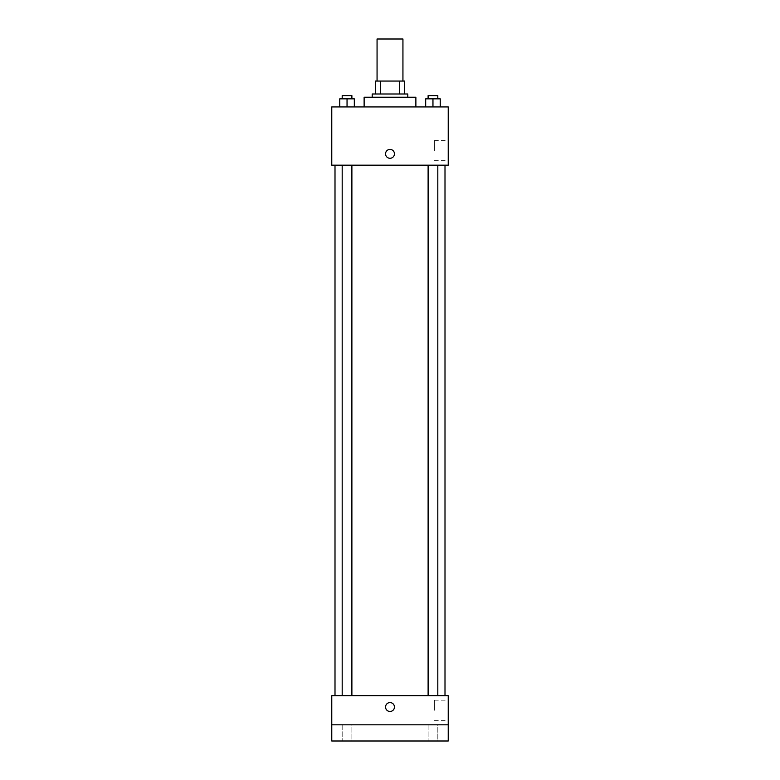<?xml version="1.0" encoding="UTF-8"?>
<svg xmlns="http://www.w3.org/2000/svg" width="780" height="780" viewBox="0 0 780 780"><rect width="100%" height="100%" fill="white"/><g stroke="black" fill="none" stroke-linecap="round" stroke-linejoin="round"><path stroke-width="0.58" stroke-dasharray="3.9 2.92" d="M377.062 39L402.938 39M390 81.052L377.062 81.052L390 81.052M399.487 94L399.487 81.052L404.557 81.052L404.557 94L380.513 94L404.557 94M399.487 81.052L375.443 81.052M380.513 94L375.443 94L380.513 94L380.513 81.052M407.794 94L372.206 94M372.206 97.227L407.794 97.227L372.206 97.227M364.123 97.227L415.877 97.227M390 106.938L364.123 106.938L390 106.938M339.758 106.938L354.315 106.938L339.758 106.938L354.315 106.938L339.758 106.938L354.315 106.938L347.041 106.938L347.041 98.845L339.758 98.845L351.887 98.845L339.758 98.845L339.758 106.938L347.041 106.938L339.758 106.938L339.758 98.845L339.758 106.938L354.315 106.938L347.041 106.938L347.041 98.845L354.315 98.845L342.186 98.845L354.315 98.845L354.315 106.938L354.315 98.845M425.685 106.938L440.242 106.938L425.685 106.938L440.242 106.938L425.685 106.938L440.242 106.938L432.959 106.938L432.959 98.845L425.685 98.845L437.814 98.845L425.685 98.845L425.685 106.938L432.959 106.938L425.685 106.938L425.685 98.845L425.685 106.938L440.242 106.938L432.959 106.938L432.959 98.845L440.242 98.845L428.113 98.845L440.242 98.845L440.242 106.938L440.242 98.845M448.227 106.938L331.773 106.938L331.773 165.165L448.227 165.165L448.227 106.938M331.773 153.845L331.773 158.291L331.773 153.845M390 165.165L335 165.165L390 165.165M432.959 165.165L437.814 165.165L432.959 165.165M347.041 165.165L342.186 165.165L347.041 165.165M448.227 150.608L448.227 140.536L448.227 150.608M390 149.399A4.446 4.446 0 0 0 386.149 156.068A4.446 4.446 0 0 0 393.851 156.068A4.446 4.446 0 0 0 390 149.399A4.446 4.446 0 0 0 386.149 156.068A4.446 4.446 0 0 0 393.851 156.068A4.446 4.446 0 0 0 390 149.399M390 158.291A4.446 4.446 0 0 1 386.149 151.622A4.446 4.446 0 0 1 393.851 151.622A4.446 4.446 0 0 1 390 158.291M434.411 150.608L434.411 140.536L434.411 150.608M390 695.711L335 695.711L390 695.711M432.959 695.711L437.814 695.711L432.959 695.711M347.041 695.711L342.186 695.711L347.041 695.711M448.227 695.711L331.773 695.711L331.773 724.825L448.227 724.825L448.227 695.711M448.227 724.825L448.227 741L331.773 741L331.773 724.825L448.227 724.825L331.773 724.825M331.773 707.031L331.773 711.477L331.773 707.031M448.227 710.268L448.227 700.196L448.227 710.268M390 702.585A4.446 4.446 0 0 0 386.149 709.254A4.446 4.446 0 0 0 393.851 709.254A4.446 4.446 0 0 0 390 702.585A4.446 4.446 0 0 0 386.149 709.254A4.446 4.446 0 0 0 393.851 709.254A4.446 4.446 0 0 0 390 702.585M390 711.477A4.446 4.446 0 0 1 386.149 704.808A4.446 4.446 0 0 1 393.851 704.808A4.446 4.446 0 0 1 390 711.477M434.411 710.268L434.411 700.196L434.411 710.268M351.887 724.825L342.186 724.825L351.887 724.825L342.186 724.825L351.887 724.825L351.887 741L342.186 741L351.887 741L342.186 741L351.887 741L351.887 724.825M437.814 724.825L428.113 724.825L437.814 724.825L428.113 724.825L437.814 724.825L437.814 741L428.113 741L437.814 741L428.113 741L437.814 741L437.814 724.825M428.113 98.845L428.113 95.609L437.814 95.609L428.113 95.609L437.814 95.609L437.814 98.845M432.959 106.938L432.959 98.845M342.186 98.845L342.186 95.609L351.887 95.609L342.186 95.609L351.887 95.609L351.887 98.845M347.041 106.938L347.041 98.845M434.411 160.68L448.227 160.68M434.411 140.536L448.227 140.536M351.887 695.711L351.887 165.165M342.186 695.711L342.186 165.165M437.814 695.711L437.814 165.165M428.113 695.711L428.113 165.165M434.411 720.34L448.227 720.34M434.411 700.196L448.227 700.196M342.186 724.825L342.186 741L342.186 724.825M428.113 724.825L428.113 741L428.113 724.825"/><path stroke-width="1.17" d="M402.938 81.052L402.938 39L377.062 39L377.062 81.052M380.513 94L380.513 81.052L375.443 81.052L375.443 94L375.443 81.052M380.513 81.052L404.557 81.052L404.557 94M399.487 94L399.487 81.052M372.206 97.227L372.206 94L407.794 94L407.794 97.227M415.877 106.938L415.877 97.227L364.123 97.227L364.123 106.938M331.773 106.938L448.227 106.938L448.227 165.165L331.773 165.165L331.773 106.938M390 158.291A4.446 4.446 0 0 1 386.149 151.622A4.446 4.446 0 0 1 393.851 151.622A4.446 4.446 0 0 1 390 158.291M331.773 695.711L448.227 695.711L448.227 741L331.773 741L331.773 695.711M390 711.477A4.446 4.446 0 0 1 386.149 704.808A4.446 4.446 0 0 1 393.851 704.808A4.446 4.446 0 0 1 390 711.477M331.773 724.825L448.227 724.825M425.685 106.938L425.685 98.845L440.242 98.845L440.242 106.938L440.242 98.845M432.959 106.938L432.959 98.845M437.814 98.845L437.814 95.609L428.113 95.609L428.113 98.845M339.758 106.938L339.758 98.845L354.315 98.845L354.315 106.938L354.315 98.845M347.041 106.938L347.041 98.845M351.887 98.845L351.887 95.609L342.186 95.609L342.186 98.845M445 695.711L445 165.165M335 695.711L335 165.165M428.113 165.165L428.113 695.711M437.814 165.165L437.814 695.711M351.887 695.711L351.887 165.165M342.186 695.711L342.186 165.165"/></g></svg>
